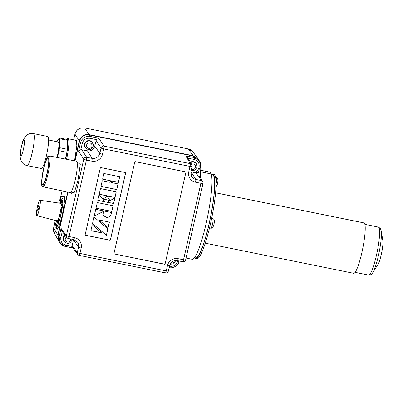 <?xml version="1.0" encoding="UTF-8"?>
<svg xmlns="http://www.w3.org/2000/svg" width="403" height="403" viewBox="0 0 403 403"><rect width="100%" height="100%" fill="white"/><g stroke="black" fill="none" stroke-linecap="round" stroke-linejoin="round"><path stroke-width="0.6" d="M211.449 174.504A43.096 6.519 101.5 0 1 212.673 174.096L213.938 174.353A43.096 6.519 101.5 0 1 214.809 175.038A43.096 6.519 101.5 0 1 211.086 221.086A43.096 6.519 101.5 0 1 196.795 258.822L195.531 258.565A43.096 6.519 101.5 0 1 194.659 257.885A43.096 6.519 101.5 0 1 194.543 257.688M212.673 174.096A43.096 6.519 101.5 0 1 213.545 174.781A43.096 6.519 101.5 0 1 209.822 220.829A43.096 6.519 101.5 0 1 195.531 258.565M215.575 192.805L363.959 222.924A25.711 3.889 101.5 0 1 364.478 223.327A25.711 3.889 101.5 0 1 362.262 250.802A25.711 3.889 101.5 0 1 353.733 273.315L205.263 243.18M382.85 240.606A13.057 1.975 101.5 0 1 381.656 252.746A13.057 1.975 101.5 0 1 378.024 264.393L372.755 272.725A22.976 3.476 101.5 0 0 379.147 252.238A22.976 3.476 101.5 0 0 381.248 230.879L382.85 240.606M211.348 174.479L212.537 174.721A42.441 6.418 101.5 0 1 213.389 175.396A42.441 6.418 101.5 0 1 209.726 220.743A42.441 6.418 101.5 0 1 195.651 257.91L194.463 257.668M101.677 232.763L90.907 230.627M92.247 224.738L101.793 232.863L90.892 230.697L92.247 224.738M92.509 223.589L94.005 216.995L107.843 228.904L106.392 235.292L92.509 223.589M94.191 216.184L95.743 209.343L111.555 212.552L111.339 213.509C110.754 216.124 109.173 217.454 106.604 217.494L103.606 215.746L103.163 214.703L103.571 211.374L94.191 216.184M97.783 200.372L99.118 194.498L104.83 201.802L97.783 200.372M113.621 203.485L107.319 202.306L114.91 197.797L113.621 203.485L107.42 202.251M102.599 179.179L103.888 173.497L119.701 176.705L118.411 182.388L111.822 181.048L111.475 182.579L118.064 183.919L116.774 189.601L100.957 186.393L102.241 180.751L110.145 182.358L110.503 180.781L102.599 179.179M85.3 234.964A0.816 0.796 146.8 0 0 85.774 235.261L109.495 240.077A0.816 0.796 146.8 0 0 110.462 239.447L125.484 173.345A0.816 0.796 146.8 0 0 125.404 172.781M99.173 194.261L100.463 188.579L116.276 191.788L114.986 197.47L99.173 194.261M103.007 199.107L107.183 196.135L109.863 200.503L103.007 199.107M95.995 208.25L97.284 202.568L113.097 205.777L111.807 211.464L95.995 208.25M99.007 219.993L109.389 222.103L108.115 227.715L99.007 219.993M113.026 205.762L111.807 211.464M111.485 212.542L111.339 213.509M111.283 213.424C110.694 216.038 109.117 217.363 106.548 217.408L106.604 217.494M116.2 191.773L114.986 197.47M85.829 235.347L109.551 240.163A0.816 0.796 146.8 0 0 110.523 239.533L125.54 173.431A0.816 0.796 146.8 0 0 124.93 172.484L101.208 167.668A0.816 0.796 146.8 0 0 100.236 168.293L85.219 234.4A0.816 0.796 146.8 0 0 85.829 235.347L85.774 235.261M119.631 176.69L118.356 182.302L111.767 180.962L111.475 182.579M107.777 228.849L106.392 235.292M106.337 235.201L92.514 223.559M102.614 179.103L110.503 180.781M111.747 211.374L96.01 208.18M114.926 197.384L99.188 194.191M117.988 183.904L116.774 189.601M114.82 197.853L113.56 203.394M107.178 196.135L109.863 200.503M109.807 200.412L103.087 199.052M94.221 216.053L103.571 211.374M104.76 201.712L97.798 200.301M106.548 217.408L103.576 215.706M116.714 189.516L100.977 186.317M109.314 222.088L108.115 227.715M108.054 227.624L99.067 220.008M113.943 253.83A0.327 0.317 146.8 0 0 114.099 253.91L164.706 264.182A0.327 0.317 146.8 0 0 165.094 263.93L185.939 172.172A0.327 0.317 146.8 0 0 185.929 171.99M165.17 264.046A0.327 0.317 -33.2 0 1 164.782 264.297L164.706 264.182M114.099 253.91L164.782 264.297M114.175 254.026A0.327 0.317 -33.2 0 1 113.933 253.648L134.778 161.885A0.327 0.317 -33.2 0 1 135.166 161.638L185.773 171.91A0.327 0.317 -33.2 0 1 186.015 172.288M165.094 263.93L185.939 172.172M79.174 255.381A2.448 0.373 101.5 0 0 79.945 253.416L166.258 270.932L167.482 265.547A8.957 8.75 -33.2 0 1 178.121 258.676L183.531 259.774L200.906 183.31L195.49 182.211A8.957 8.75 -33.2 0 1 188.775 171.814L189.999 166.429L103.692 148.909L102.468 154.294A8.957 8.75 -33.2 0 1 91.829 161.17L86.418 160.072L69.044 236.536L74.454 237.634A8.957 8.75 -33.2 0 1 81.169 248.031L79.945 253.416A2.448 0.368 -167.2 0 1 77.29 252.5A2.448 2.393 143.5 0 0 77.693 254.434L77.693 254.434A2.448 2.448 0 0 0 79.174 255.381L165.487 272.896A2.448 2.448 0 0 0 168.358 271.043L169.582 265.658C170.832 261.91 173.421 260.237 177.35 260.635L182.761 261.733A2.448 2.448 0 0 0 185.632 259.88L203.006 183.415A2.448 2.448 0 0 0 202.739 181.657L202.739 181.657A2.448 2.393 150.1 0 0 201.157 180.519L198.588 176.046L198.019 175.93L196.15 172.892L191.108 171.869A6.156 6.015 -33.2 0 1 190.901 171.824M73.512 239.563A6.156 6.015 -33.2 0 1 73.457 239.835L72.157 245.563L77.29 252.5L78.514 247.115A6.508 6.357 146.8 0 0 77.512 242.062L73.684 239.594L68.273 238.495A2.448 0.373 -78.5 0 0 69.044 236.536A2.448 0.368 12.8 0 1 66.389 235.619A2.448 2.393 143.5 0 0 66.792 237.553L66.792 237.553A2.448 2.448 0 0 0 68.273 238.495A2.448 0.373 -78.5 0 1 68.228 238.465M87.441 150.828A6.156 6.015 146.8 0 0 94.75 146.103L96.377 139.604L89.97 138.305C86.086 137.907 83.527 139.559 82.303 143.261L80.852 149.634L87.441 150.828L92.08 158.379A2.448 0.373 101.5 0 1 91.829 161.17M80.852 149.634L78.58 151.236L80.529 142.652C82.066 138.012 85.27 135.942 90.141 136.441L98.765 138.194L103.944 146.118A2.448 2.388 146.8 0 0 101.037 147.997A2.448 0.368 12.8 0 0 103.692 148.909A2.448 0.373 101.5 0 0 103.944 146.118L190.256 163.638A2.448 0.373 101.5 0 1 189.999 166.429A2.448 0.368 -167.2 0 0 192.105 166.535L190.881 171.92A2.448 0.368 -167.2 0 1 188.775 171.814M202.991 183.36A2.448 2.393 150.1 0 0 202.739 181.657L200.155 177.184C200.251 173.184 200.054 170.222 199.561 168.303L198.775 168.313A6.856 6.7 -33.2 0 1 196.523 171.26L197.979 173.481C199.001 171.371 199.278 169.613 198.815 168.212M185.788 155.855L187.521 157.251L191.838 164.772A2.448 2.448 0 0 1 192.105 166.535A2.448 0.368 -167.2 0 0 192.09 166.479A2.448 2.393 150.1 0 0 191.838 164.772L191.838 164.772A2.448 2.393 150.1 0 0 190.256 163.638L185.788 155.855L194.407 157.608L199.576 161.245L200.482 167.038C200.855 164.605 200.553 162.676 199.576 161.245L198.684 159.754L193.47 156.082L89.204 134.919C84.298 134.411 81.063 136.501 79.512 141.181L75.029 160.918M81.688 149.659L86.67 157.281A2.448 2.388 146.8 0 0 83.764 159.16A2.448 0.368 12.8 0 0 86.418 160.072A2.448 0.373 101.5 0 0 86.67 157.281L92.08 158.379A6.508 6.357 146.8 0 0 99.813 153.382A2.448 0.368 12.8 0 0 102.468 154.294M67.941 192.105L58.077 235.518L59.332 241.85L60.344 243.266L59.1 236.984L58.077 235.518M169.472 266.151L169.98 266.257C173.864 266.655 176.423 265.003 177.647 261.3L177.778 260.726M62.269 231.443L60.868 237.594C60.385 241.457 61.997 243.956 65.709 245.095L72.117 246.394L72.157 245.563M72.117 246.394L72.51 247.437L77.693 254.434M65.165 246.379L60.344 243.266C61.407 244.807 63.024 245.85 65.195 246.399L65.165 246.379M198.775 168.313L199.082 166.963C199.566 163.104 197.954 160.606 194.241 159.467L188.075 158.218M196.15 172.892L196.523 171.26M98.765 138.194L96.377 139.604M198.588 176.046L200.155 177.184M197.979 173.481A48.073 7.274 101.5 0 1 198.019 175.93M199.561 168.303L200.054 168.847M60.868 237.594L59.1 236.984L61.049 228.405L61.629 230.581L66.792 237.553M69.764 192.307C71.195 193.153 73.034 188.972 75.29 179.758C77.3 170.207 77.794 164.102 76.777 161.447L76.424 161.19L77.85 160.883M42.335 184.433A13.712 2.075 -78.5 0 0 42.612 184.65A13.712 2.075 -78.5 0 0 47.161 172.63A13.712 2.075 -78.5 0 0 48.34 157.986A13.712 2.075 -78.5 0 0 48.068 157.769A13.712 2.075 -78.5 0 0 43.519 169.769A13.712 2.075 -78.5 0 0 42.335 184.433M65.362 159.044L66.898 152.299A3.264 0.494 -78.5 0 0 67.326 149.281L67.447 140.289A3.264 0.494 -78.5 0 0 67.356 139.574A3.264 0.494 -78.5 0 0 67.291 139.524L59.382 137.917A3.264 0.494 -78.5 0 0 59.16 138.103L56.868 141.675M57.443 157.513L58.989 150.692A3.264 0.494 -78.5 0 0 59.417 147.679L59.543 138.682A3.264 0.494 -78.5 0 0 59.448 137.972A3.264 0.494 -78.5 0 0 59.382 137.917M24.215 140.138A8.161 1.234 101.5 0 1 23.51 148.858A8.161 1.234 101.5 0 1 20.805 156.006A8.161 1.234 101.5 0 1 20.639 155.875A8.161 1.234 101.5 0 1 21.344 147.155A8.161 1.234 101.5 0 1 24.049 140.007A8.161 1.234 101.5 0 1 24.215 140.138M57.075 157.442A13.057 1.975 -78.5 0 0 58.495 142.158A13.057 1.975 -78.5 0 0 58.233 141.952L48.617 139.997M27.087 165.613L41.318 168.499A16.327 2.468 -78.5 0 0 46.733 154.203A16.327 2.468 -78.5 0 0 48.143 136.763A16.327 2.468 -78.5 0 0 47.816 136.506L33.58 133.615A16.327 2.468 101.5 0 1 33.907 133.872A16.327 2.468 101.5 0 1 32.502 151.316A16.327 2.468 101.5 0 1 27.087 165.613C24.79 165.094 23.001 163.875 21.717 161.951C18.578 155.855 20.734 150.727 21.964 144.178C22.356 141.735 23.56 139.111 25.58 136.3C27.701 134.023 30.366 133.126 33.58 133.615M64.989 235.12A4.408 4.307 146.8 0 0 63.805 241.039L64.092 241.478A4.408 4.307 -33.2 0 1 65.301 235.538M85.386 147.74C88.665 150.682 91.32 150.178 93.355 146.234L92.478 142.481A4.408 4.307 146.8 0 0 84.519 144.027A4.408 4.307 146.8 0 0 85.104 147.307L85.386 147.74A4.408 4.307 -33.2 0 1 88.322 141.075A4.408 4.307 -33.2 0 1 93.345 146.193M200.437 170.217L210.023 172.162L211.202 173.965L200.634 171.819M74.757 160.868L79.3 140.864C80.882 136.219 84.111 134.134 88.998 134.597L193.264 155.765L198.407 159.326M67.674 192.05L57.871 235.196L58.707 240.883L54.481 233.528C53.488 231.74 53.206 229.841 53.639 227.821L53.649 227.806M59.05 241.427L58.707 240.883M200.432 170.182L209.777 172.081A44.481 6.73 101.5 0 1 210.023 172.162M211.202 173.965A44.481 6.73 101.5 0 1 206.291 222.778A44.481 6.73 101.5 0 1 192.08 259.27L186.05 258.046M65.649 159.099A17.415 2.635 -78.5 0 0 67.356 139.564A17.415 2.635 -78.5 0 0 66.606 139.388L67.513 138.768A18.236 2.761 101.5 0 1 67.966 138.642L76.434 140.501L76.827 145.805L74.525 160.822M56.576 228.315L57.04 228.909M56.722 228.647C57.372 230.974 59.206 226.557 62.223 215.404C64.535 203.097 65.155 196.704 64.087 196.226L63.77 195.964L63.11 196.332M198.049 158.792L192.997 151.971L188.211 148.939L84.615 127.912C79.734 127.444 76.505 129.529 74.923 134.174L73.658 139.745L74.933 134.144M54.999 221.872L53.644 227.841L54.481 233.528M67.966 138.642A18.236 2.761 101.5 0 1 68.334 138.934A18.236 2.761 101.5 0 1 66.571 159.281M57.392 228.823A16.815 2.544 101.5 0 1 57.362 228.778A16.815 2.544 101.5 0 1 57.201 228.446M63.694 196.447A16.815 2.544 101.5 0 1 64.047 196.16M190.609 162.631A4.408 4.307 -33.2 0 1 196.427 163.956L196.145 163.522A4.408 4.307 146.8 0 0 190.347 162.177M38.96 205.369A2.695 0.408 -78.5 0 0 38.905 205.323A2.695 0.408 -78.5 0 0 38.013 207.686A2.695 0.408 -78.5 0 0 37.781 210.562A2.695 0.408 -78.5 0 0 37.832 210.603A2.695 0.408 -78.5 0 0 38.728 208.245A2.695 0.408 -78.5 0 0 38.96 205.369M36.794 215.67L57.13 220.935A8.977 1.36 -78.5 0 0 60.112 213.111A8.977 1.36 -78.5 0 0 60.893 203.48A8.977 1.36 -78.5 0 0 60.702 203.339L39.922 200.256A7.864 1.189 -78.5 0 0 37.318 207.177A7.864 1.189 -78.5 0 0 36.648 215.55A7.864 1.189 -78.5 0 0 36.794 215.67A7.864 1.189 -78.5 0 0 39.408 208.814A7.864 1.189 -78.5 0 0 40.093 200.382A7.864 1.189 -78.5 0 0 39.922 200.256M60.475 201.374L60.601 199.364L60.989 199.359M60.39 201.45L60.677 198.891L60.037 201.646C59.835 203.001 59.856 203.565 60.107 203.334L60.546 201.727L60.082 202.976L60.4 203.036M60.777 200.054L60.269 201.429L60.586 201.49M60.601 199.364L60.682 200.039M60.279 202.921L60.314 201.767M59.795 214.955L59.558 216.804L60.183 214.477L59.679 216.995L60.012 217.272L60.566 215.016L60.067 216.663L60.334 213.902L59.876 214.975M58.687 218.849L57.972 221.438L58.334 222.783L58.687 218.849M55.13 220.416A16.327 2.468 -78.5 0 0 55.352 227.876A16.327 2.468 -78.5 0 0 55.679 228.133A16.327 2.468 -78.5 0 0 61.095 213.842A16.327 2.468 -78.5 0 0 62.5 196.397A16.327 2.468 -78.5 0 0 62.173 196.14A16.327 2.468 -78.5 0 0 58.662 203.036M56.375 220.572L55.397 225.222L55.81 224.637L56.385 221.025L56.526 222.003L56.662 221.489L56.561 220.789M55.866 224.416L55.513 224.773M57.176 222.038L56.41 226.36L57.291 222.809L57.256 221.559L56.747 223.091L57.176 222.038L57.518 222.088M56.727 224.39L57.08 224.441M61.881 208.2L61.84 207.213L61.236 209.903L61.432 207.676L60.878 209.545C60.747 210.643 60.823 210.971 61.105 210.522L61.881 208.2M62.405 201.404L62.51 202.548L62.561 200.482L61.337 205.59L62.536 201.429M62.107 197.969L61.034 202.764L61.548 201.586L62.077 197.944M58.47 222.164L57.972 221.438M60.158 216.678L60.052 217.111M57.941 221.846L58.314 222.043M58.087 221.474L58.46 220.501L58.46 222.385M61.13 210.134L61.12 210.502M61.805 200.079L61.538 200.024M59.992 217.061L59.679 216.995M61.327 210.17L60.994 210.104L60.979 209.424L61.337 208.26L61.73 208.27M62.153 198.472L61.669 199.913L61.986 198.432L62.304 198.493M61.714 200.417L61.135 202.286L61.543 200.372L61.861 200.437M61.473 202.366L61.135 202.286M62.007 199.994L61.669 199.913M61.352 210.114L61.065 210.054L61.493 208.885M61.337 208.26L61.417 208.87M355.139 272.352L368.68 275.098A24.487 3.703 -78.5 0 0 376.8 253.658A24.487 3.703 -78.5 0 0 378.916 227.494A24.487 3.703 -78.5 0 0 378.422 227.106L364.881 224.36M178.121 258.676A2.448 0.373 101.5 0 1 177.35 260.635M185.632 259.88A2.448 0.368 12.8 0 1 183.531 259.774A2.448 0.373 101.5 0 1 182.761 261.733M168.358 271.043A2.448 0.368 12.8 0 1 166.258 270.932A2.448 0.373 101.5 0 1 165.487 272.896M167.482 265.547A2.448 0.368 12.8 0 0 169.582 265.658M74.454 237.634A2.448 0.373 101.5 0 1 73.684 239.594M81.169 248.031A2.448 0.368 -167.2 0 1 78.514 247.115L73.457 239.835M190.866 171.864A2.448 0.368 -167.2 0 1 190.881 171.92L191.591 176.489A6.508 6.357 146.8 0 0 195.747 179.421A2.448 0.373 101.5 0 1 195.49 182.211M94.75 146.103L99.813 153.382L101.037 147.997L96.055 140.375M203.006 183.415A2.448 0.368 12.8 0 1 200.906 183.31A2.448 0.373 -78.5 0 0 201.157 180.519L195.747 179.421L191.108 171.869M61.049 228.405L66.389 235.619L83.764 159.16L78.58 151.236M194.241 159.467L194.407 157.608L193.47 156.082M89.97 138.305L90.141 136.441L89.204 134.919M77.028 162.021L80.257 164.434L77.92 180.67L74.399 192.256L71.044 193.062M82.303 143.261L80.529 142.652L79.512 141.181M65.709 245.095L65.195 246.399L72.903 247.966M169.98 266.257L169.431 267.542M177.647 261.3L179.043 261.33M199.082 166.963L200.482 167.038L200.11 168.676M42.985 186.811L42.174 186.226C40.98 185.984 41.695 175.376 44.229 165.915C47.398 154.792 48.35 156.052 49.252 155.926A15.757 2.383 101.5 0 1 49.574 156.173A15.757 2.383 101.5 0 1 48.214 173.023A15.757 2.383 101.5 0 1 42.985 186.811L70.107 192.569L71.296 193.4L71.079 191.914M48.612 156.802A14.941 2.262 -78.5 0 0 43.6 168.55A14.941 2.262 -78.5 0 0 42.063 185.617A14.941 2.262 -78.5 0 0 47.08 173.869A14.941 2.262 -78.5 0 0 48.612 156.802M59.543 138.682L67.447 140.289M59.417 147.679L67.326 149.281M58.989 150.692L66.898 152.299M72.147 239.286A4.408 4.307 -33.2 0 1 72.051 239.931M66.455 237.1A2.776 2.71 146.8 0 0 67.361 242.027A2.776 2.71 146.8 0 0 70.706 238.994M91.955 146.163A2.776 2.71 146.8 0 0 89.874 142.944A2.776 2.71 146.8 0 0 86.58 145.075A2.776 2.71 146.8 0 0 88.66 148.294A2.776 2.71 146.8 0 0 91.955 146.163M216.058 183.818A4.896 0.741 -78.5 0 0 216.678 177.723A4.896 0.741 -78.5 0 0 216.582 177.642L215.63 177.451M79.3 140.864L74.918 134.159C76.469 129.474 79.698 127.388 84.6 127.902L88.998 134.597M60.289 198.548L62.037 190.856L60.309 198.508M55.004 221.811L53.639 227.821L57.871 235.196M193.264 155.765L188.176 148.934M84.615 127.912L188.196 148.929C190.181 149.352 191.778 150.369 192.997 151.971M191.208 170.479L194.83 170.182L197.022 167.275L196.427 163.956A4.408 4.307 -33.2 0 1 197.012 167.235M191.536 169.043A2.776 2.71 146.8 0 0 195.621 167.205A2.776 2.71 146.8 0 0 191.576 164.313M175.794 260.514A4.408 4.307 -33.2 0 1 175.713 260.973M170.852 263.028A2.776 2.71 146.8 0 0 174.363 260.731M209.515 227.972L210.945 228.259A4.896 0.741 -78.5 0 0 212.572 223.972A4.896 0.741 -78.5 0 0 212.996 218.738A4.896 0.741 -78.5 0 0 212.895 218.663L211.651 218.411M378.422 227.106L380.427 228.516L381.248 230.879M368.68 275.098C372.916 274.589 371.662 273.491 372.755 272.725M169.164 267.506L169.462 267.567C171.346 268.69 178.494 266.277 179.053 261.371L179.134 260.998M200.759 178.207L200.09 168.605M49.252 155.926L76.424 161.19M43.418 165.593L44.265 165.764M72.157 239.286L72.061 239.971C70.021 243.911 67.366 244.414 64.092 241.478M199.656 256.479L200.84 255.562L201.984 251.991M216.582 177.642L217.685 178.403L218.018 180.609L217.267 184.584L215.978 186.957M55.679 228.133L57.7 228.546M57.13 223.992L56.818 223.932M62.087 207.847L61.77 207.787M55.871 224.934L55.554 224.874M62.173 196.14L64.238 196.558M175.809 260.514L173.607 263.874L170.071 264.267M212.895 218.663L214.003 219.418C214.512 220.995 214.446 222.788 213.797 224.803C212.799 227.025 213.605 228.033 210.945 228.259"/></g></svg>
